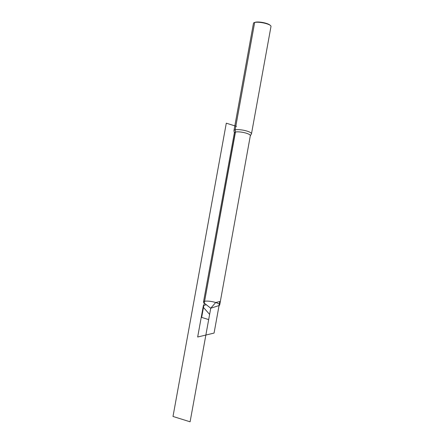 <?xml version="1.0" encoding="UTF-8"?>
<svg xmlns="http://www.w3.org/2000/svg" width="444" height="444" viewBox="0 0 444 444"><rect width="100%" height="100%" fill="white"/><g stroke="black" fill="none" stroke-linecap="round" stroke-linejoin="round"><path stroke-width="0.67" d="M205.866 335.042L210.734 308.236L204.024 302.902A8.242 1.926 10.3 0 1 203.491 302.025A8.242 1.926 10.3 0 1 204.59 301.31A8.242 1.926 10.3 0 1 213.886 302.014A8.242 1.926 10.3 0 1 219.702 304.973A8.242 1.926 10.3 0 1 218.892 305.605L210.734 308.236L215.695 302.514L219.797 301.526L214.064 333.078L197.663 337.013L203.396 305.461L206.355 304.751M203.491 302.025L234.382 132.756A8.109 1.893 10.3 0 1 235.47 132.051A8.109 1.893 10.3 0 1 244.611 132.745A8.109 1.893 10.3 0 1 250.338 135.653L219.702 304.973M250.327 135.742L251.415 133.977A8.902 2.076 -169.7 0 0 251.482 133.799A8.902 2.076 -169.7 0 0 245.199 130.608A8.902 2.076 -169.7 0 0 235.159 129.842A8.902 2.076 -169.7 0 0 233.966 130.614A8.902 2.076 -169.7 0 0 233.966 130.808L234.365 132.839M251.482 133.799L271.001 26.412A8.902 2.076 -169.7 0 0 270.363 25.419L269.641 24.864A8.014 1.87 -169.7 0 0 262.892 22.527A8.014 1.87 -169.7 0 0 255.522 22.2A8.014 1.87 -169.7 0 0 255.3 22.261L254.429 22.522A8.902 2.076 -169.7 0 0 253.48 23.227L233.966 130.614M270.363 25.419A8.902 2.076 -169.7 0 0 262.865 22.822A8.902 2.076 -169.7 0 0 254.673 22.455A8.902 2.076 -169.7 0 0 254.429 22.522M208.669 319.591L201.654 317.399L235.342 132.012M236.502 126.374L226.296 123.188L172.999 416.461L190.099 421.8L209.618 314.396L203.469 307.464L235.47 132.051L235.159 129.842L254.673 22.455L255.522 22.2"/></g></svg>
